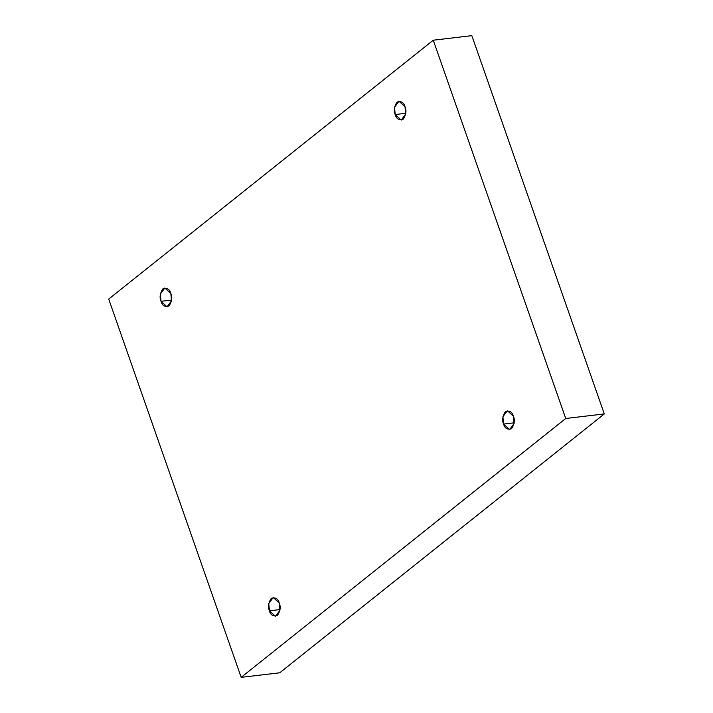 <?xml version="1.0" encoding="UTF-8"?>
<svg xmlns="http://www.w3.org/2000/svg" width="713" height="713" viewBox="0 0 713 713"><rect width="100%" height="100%" fill="white"/><g stroke="black" fill="none" stroke-linecap="round" stroke-linejoin="round"><path stroke-width="1.07" d="M279.238 603.002L273.222 597.494L268.748 603.537L269.434 610.818L280.013 609.57L269.434 610.818C267.731 606.977 268.364 602.806 271.323 598.314C275.45 597.155 278.088 598.715 279.238 603.002C280.94 606.843 280.307 611.014 277.348 615.506C273.213 616.674 270.575 615.105 269.434 610.818L275.45 616.335L279.915 610.292L279.238 603.002M513.396 416.24L507.389 410.733L502.915 416.775L503.601 424.057L514.18 422.809L503.601 424.057C501.899 420.215 502.522 416.044 505.49 411.553C509.617 410.394 512.255 411.954 513.396 416.24C515.098 420.082 514.474 424.253 511.506 428.745C507.38 429.912 504.742 428.344 503.601 424.057L509.608 429.574L514.082 423.531L513.396 416.24M405.011 106.736L398.995 101.228L394.53 107.271L395.207 114.552L405.786 113.305L395.207 114.552C393.505 110.711 394.137 106.54 397.105 102.048C401.232 100.889 403.87 102.449 405.011 106.736C406.713 110.577 406.08 114.748 403.121 119.24C398.995 120.408 396.357 118.839 395.207 114.552L401.223 120.069L405.697 114.027L405.011 106.736M170.844 293.498L164.837 287.99L160.363 294.032L161.049 301.314L171.628 300.066L161.049 301.314C159.347 297.473 159.97 293.301 162.938 288.81C167.065 287.651 169.703 289.211 170.844 293.498C172.546 297.339 171.922 301.51 168.954 306.002C164.828 307.169 162.19 305.601 161.049 301.314L167.056 306.831L171.53 300.788L170.844 293.498M565.739 418.486L241.172 677.35L279.728 672.796L604.294 413.932L565.739 418.486L604.294 413.932L471.828 35.65L433.272 40.204L471.828 35.65L604.294 413.932L279.728 672.796L241.172 677.35L108.706 299.068L433.272 40.204L565.739 418.486L433.272 40.204L108.706 299.068L241.172 677.35L565.739 418.486"/></g></svg>
